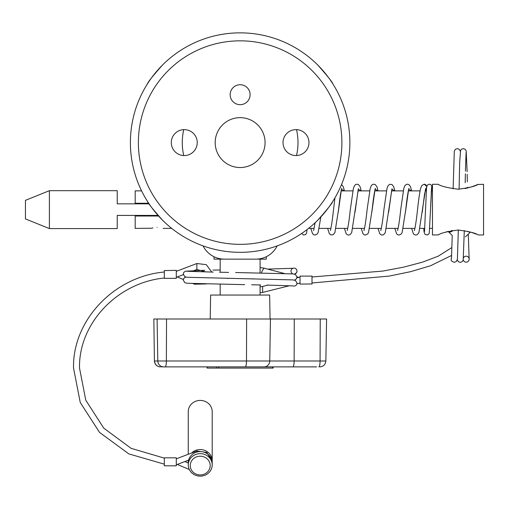 <?xml version="1.0" encoding="UTF-8"?>
<svg xmlns="http://www.w3.org/2000/svg" width="509" height="509" viewBox="0 0 509 509"><rect width="100%" height="100%" fill="white"/><g stroke="black" fill="none" stroke-linecap="round" stroke-linejoin="round"><path stroke-width="0.76" d="M213.996 256.714L213.996 259.138L266.271 259.138L266.271 256.714L266.671 256.517M183.743 129.636A57.861 57.861 0 0 0 183.743 155.55M203.059 245.879A23.942 23.942 0 0 0 224.488 259.138L255.779 259.138A23.942 23.942 0 0 0 277.208 245.879M296.524 155.55A57.861 57.861 0 0 0 296.524 129.636M240.133 84.729A9.976 9.976 0 0 0 230.157 94.706A9.976 9.976 0 0 0 240.133 104.682A9.976 9.976 0 0 0 250.11 94.706A9.976 9.976 0 0 0 240.133 84.729M240.133 117.649A24.941 24.941 0 0 0 215.192 142.59A24.941 24.941 0 0 0 240.133 167.531A24.941 24.941 0 0 0 265.074 142.59A24.941 24.941 0 0 0 240.133 117.649M296.003 129.623A12.967 12.967 0 0 0 283.029 142.59A12.967 12.967 0 0 0 296.003 155.563A12.967 12.967 0 0 0 308.969 142.59A12.967 12.967 0 0 0 296.003 129.623M184.271 129.623A12.967 12.967 0 0 0 171.298 142.59A12.967 12.967 0 0 0 184.271 155.563A12.967 12.967 0 0 0 197.237 142.59A12.967 12.967 0 0 0 184.271 129.623M240.133 244.345A101.755 101.755 0 0 0 341.889 142.59A101.755 101.755 0 0 0 240.133 40.835A101.755 101.755 0 0 0 138.378 142.59A101.755 101.755 0 0 0 240.133 244.345M240.133 32.856A109.734 109.734 0 0 1 349.874 142.59A109.734 109.734 0 0 1 240.133 252.33A109.734 109.734 0 0 1 130.399 142.59A109.734 109.734 0 0 1 240.133 32.856M317.731 220.187C327.395 209.288 332.415 203.021 332.791 201.386M317.731 64.993C327.395 75.898 332.415 82.165 332.791 83.794M162.536 64.993C152.872 75.898 147.852 82.165 147.476 83.794M162.536 220.187C152.872 209.288 147.852 203.021 147.476 201.386M272.97 368.077L207.106 368.077L207.106 366.881M210.204 318.997L210.624 295.055L269.643 295.055L270.063 318.997M273.161 368.077L273.161 366.881L315.109 366.881M316.598 366.881L161.404 366.881M216.675 368.077L216.675 366.881L207.297 366.881L207.297 368.077M273.161 366.881L218.724 366.881L218.724 368.077M153.845 318.997L154.412 360.996L153.845 318.997L326.587 318.997L325.855 360.996C325.455 364.578 323.457 366.537 319.868 366.881M157.135 227.402C164.852 228.477 164.852 228.477 157.135 227.402C164.852 228.477 164.852 228.477 157.135 227.402C149.411 228.477 149.411 228.477 157.135 227.402M471.315 232.314L476.169 234.121M458.208 230.036C469.113 231.468 475.762 233.109 478.161 234.967C475.737 233.103 469.088 231.461 458.208 230.036C447.309 231.468 440.66 233.109 438.262 234.967C440.673 233.109 447.322 231.461 458.208 230.036M458.208 189.221C469.12 187.789 475.775 186.148 478.161 184.29C475.75 186.154 469.101 187.796 458.208 189.221C447.322 187.796 440.673 186.154 438.262 184.29C440.667 186.154 447.316 187.796 458.208 189.221M478.161 234.967L483.55 234.967L483.55 184.29L477.627 184.525M477.601 184.538L476.131 185.161M475.47 185.429L471.347 186.937M471.258 186.962L465.086 188.565M438.262 184.29L432.472 184.29L432.472 234.967L438.484 234.872M141.591 190.875L135.184 190.875L135.184 203.244L148.685 203.244M151.567 228.255L135.184 228.388L135.184 216.013L158.579 216.013M151.631 228.236L152.885 227.905M445.127 232.308L448.098 231.43M451.337 230.692L452.336 230.52M49.392 228.586L25.45 218.915L25.45 200.349L49.392 190.678L49.392 228.586L117.229 228.586L117.229 215.415L158.044 215.415M49.392 190.678L117.229 190.678L117.229 203.842L149.086 203.842M150.149 215.415L150.149 216.013M151.084 215.415L151.084 216.013M424.5 231.601L426.574 187.287L427.299 185.149L429.278 184.194A2.494 2.494 90 0 1 431.556 187.7M425.74 188.68L426.536 187.656M426.714 186.434L424.239 184.194L421.815 185.492L420.625 188.336C419.575 192.962 418.557 199.948 417.565 209.314C416.483 219.404 415.452 226.371 414.466 230.214L414.447 230.596M289.615 285.695L262.625 292.427L262.625 286.44L260.086 286.866M264.241 268.294A2.99 0.382 118.9 0 0 264.196 268.179A2.99 0.382 118.9 0 0 264.19 268.179A2.99 0.382 118.9 0 0 262.771 269.999A2.99 0.382 118.9 0 0 261.333 272.996M312.004 283.958L312.004 276.113L300.036 276.113L300.036 284.092L312.004 283.958M448.181 231.404A2.99 2.889 -0 0 0 452.329 230.914M470.227 231.97A2.99 2.513 -114.4 0 1 467.784 231.29M196.862 452.056L196.862 451.012L176.286 458.832M176.286 271.342L196.862 263.522L196.862 269.509L205.96 271.959M206.425 283.939L194.514 284.213A2.99 0.738 -45.6 0 0 194.527 284.213L192.975 283.564M164.318 270.584L164.318 278.328L176.286 278.328L176.286 270.349L164.318 270.584M164.318 465.818L164.318 457.833L176.286 457.833L176.286 465.818L164.318 465.818M191.588 453.016A11.974 11.249 0 0 1 200.228 449.555A11.974 11.249 0 0 1 212.202 460.804L212.202 411.666A11.974 11.249 180 0 0 200.228 400.418A11.974 11.249 180 0 0 188.26 411.666L188.26 454.282M188.311 461.822A11.974 11.249 0 0 1 188.26 460.804A11.974 11.249 0 0 1 188.273 460.263L188.26 460.804M200.228 456.204A9.976 9.372 180 0 0 190.251 465.576A9.976 9.372 180 0 0 200.228 474.954A9.976 9.372 180 0 0 210.204 465.576A9.976 9.372 180 0 0 200.228 456.204M200.228 476.144A11.974 11.249 0 0 1 188.26 464.895A11.974 11.249 0 0 1 200.228 453.646A11.974 11.249 0 0 1 212.202 464.895A11.974 11.249 0 0 1 200.228 476.144M188.26 464.895L188.26 462.846A11.974 11.249 0 0 1 200.228 451.598A11.974 11.249 0 0 1 212.202 462.846L212.202 464.895M212.202 460.804A11.974 11.249 0 0 1 212.151 461.822M463.273 259.832A2.99 2.984 180 0 0 469.183 259.17A2.99 2.984 180 0 0 463.502 257.866M451.508 257.91A2.99 2.984 180 0 0 451.279 259.736C450.796 260.538 451.801 261.41 454.295 262.351L456.458 261.429L457.406 259.087L458.329 230.036M294.367 274.077A2.99 2.99 0 0 0 296.995 271.106A2.99 2.99 0 0 0 294.005 268.116A2.99 2.99 0 0 0 292.955 273.912M293.057 285.918A2.99 2.99 0 0 0 296.995 282.896M160.424 366.881A5.987 5.86 -90 0 1 154.564 360.996L320.078 360.996L320.231 318.997M318.863 366.881A5.987 1.215 90 0 0 320.078 360.996L325.855 360.996M292.91 366.881A5.987 1.215 90 0 0 294.126 360.996L294.272 318.997M264.069 366.881A5.987 5.682 -90 0 0 269.751 360.996L270.451 318.997M245.255 366.881A5.987 1.215 -90 0 0 246.477 360.996L246.623 318.997M165.164 366.881A5.987 1.215 -90 0 0 166.379 360.996L166.526 318.997M163.669 366.881A5.987 5.86 -90 0 1 157.809 360.996L157.09 318.997M272.608 368.077L272.608 366.881M431.537 187.656L430.519 209.453L431.772 186.688M338.237 212.202L341.444 189.316L344.377 190.875M355.021 212.342L358.247 189.323L361.18 190.875M371.85 212.119L375.05 189.316L377.983 190.875M388.634 212.291L391.847 189.323L394.787 190.875M405.45 212.189L408.657 189.316L411.59 190.875M422.247 212.221L424.589 193.795L426.663 186.695M260.086 259.138L260.086 272.977M260.086 284.945L260.086 295.055M154.412 360.996C154.819 364.578 156.81 366.537 160.399 366.881M220.181 259.138L220.181 272.239M220.181 284.207L220.181 295.055M341.132 190.875L352.845 190.875M357.935 190.875L369.649 190.875M374.739 190.875L386.452 190.875M391.542 190.875L403.255 190.875M408.345 190.875L420.052 190.875M425.142 190.875L426.287 190.875M431.282 190.875L432.472 190.875M163.122 228.388L171.711 228.388M308.556 228.388L314.117 228.388M319.207 228.388L330.92 228.388M336.01 228.388L347.723 228.388M352.813 228.388L364.527 228.388M369.617 228.388L381.33 228.388M386.414 228.388L398.127 228.388M403.217 228.388L414.93 228.388M420.02 228.388L424.754 228.388M429.749 228.388L432.472 228.388M315.077 222.751L313.633 230.602M334.954 197.829L333.554 209.301C332.472 219.392 331.442 226.365 330.456 230.214L330.436 230.596M341.622 188.661L341.844 188.406C341.743 187.528 340.286 193.56 338.51 209.873L334.897 232.588L333.255 234.681L331.06 234.961L329.329 233.676L327.643 228.388M361.212 190.875L360.098 186.669L358.463 184.582L357.038 184.194L355.753 184.5L354.531 185.588L353.418 188.33L350.357 209.307C349.276 219.404 348.239 226.378 347.259 230.221L347.233 230.596M358.425 188.661L351.7 232.594L350.065 234.681L348.633 235.069L347.354 234.764L346.133 233.676L344.447 228.388M378.015 190.875L376.946 186.771L375.311 184.608L373.841 184.194L372.556 184.5L371.335 185.588L370.221 188.324L367.161 209.282C366.079 219.385 365.048 226.359 364.062 230.214L364.037 230.596M375.222 188.661L375.445 188.406C375.349 187.535 373.886 193.566 372.117 209.861L368.541 232.486L367.676 234L365.379 235.069L364.158 234.764L362.936 233.676L361.244 228.388M394.819 190.875L393.705 186.669L392.064 184.582L389.875 184.296L388.138 185.588L387.018 188.33L383.958 209.32C382.895 219.239 381.877 226.168 380.897 230.1L380.84 230.596M392.025 188.661L385.307 232.594L383.665 234.681L382.24 235.069L380.955 234.764L379.733 233.676L378.047 228.388M411.622 190.875L410.509 186.669L408.873 184.582L407.442 184.194L406.163 184.5L404.941 185.588L403.828 188.324L400.768 209.282C399.686 219.385 398.649 226.365 397.663 230.214L397.644 230.602M408.829 188.661L409.051 188.406C408.956 187.535 407.493 193.579 405.724 209.854L402.148 232.492L401.283 234L399.043 235.069L397.427 234.573L396.536 233.676L394.85 228.388M425.632 188.661L418.913 232.588L417.272 234.681L415.847 235.069L414.561 234.764L413.34 233.676L411.654 228.388M307.016 229.591L306.641 232.937L305.629 234.56L303.485 234.993L301.716 233.415M310.84 228.388L312.526 233.676L313.748 234.764L315.033 235.069L317.266 234L318.138 232.492L320.874 216.91M341.545 184.519L343.34 186.771L344.408 190.875M426.758 186.262L425.658 184.633L424.239 184.194M430.519 209.453L429.297 232.918L428.813 234.019L427.395 234.986L425.04 234.394L424.054 231.951L423.768 228.388M451.96 247.495L438.236 256.167L422.604 262.116L403.834 267.104L382.946 271.062L312.004 276.991M300.036 283.093L296.887 283.876M284.467 273.524L264.19 268.179L260.086 267.543M296.982 276.82L299.031 277.36M470.488 232.053L465.398 236.882M451.668 255.423L430.48 265.781L410.757 271.628L389.277 276.075L312.004 282.979M452.24 235.521L448.143 231.417M262.625 292.427L260.086 292.662M300.036 277.106L296.887 277.895M268.014 285.091L262.625 286.44M188.616 460.13L176.286 464.819M211.973 460.67L206.762 452.425L196.862 451.012M184.856 461.561L188.26 462.993M177.285 464.437L189.31 469.508M183.329 279.498L177.285 276.953M196.862 263.522L206.272 264.642L211.801 272.08M176.286 277.329L183.323 274.656M194.018 270.591L196.862 269.509M164.318 278.029C117.121 282.603 78.507 323.724 79.519 368.083L85.767 400.163L103.721 428.114L131.08 448.321L164.318 458.132M164.318 272.003C114.029 276.521 72.456 320.416 73.531 368.083L80.257 402.504L99.541 432.408L128.834 453.888L164.318 464.157M451.477 258.426L452.234 235.572M469.133 258.61L468.293 234.134M466.104 152.509L465.423 171.119M465.366 173.83L465.188 182.763M459.086 189.214L459.665 162.606L460.613 150.212L461.459 149.226L463.273 148.622L465.041 149.194L466.174 150.791L467.128 171.711M467.179 174.32L467.326 181.821M467.427 187.267L467.447 188.056M457.286 259.838L458.469 261.747L460.276 262.351L462.051 261.772L463.184 260.182L464.303 230.552M453.112 188.858L454.302 151.097L455.479 149.226L457.286 148.622L459.054 149.194L460.282 151.135M293.089 285.905L267.034 285.072M260.665 284.957L251.675 284.792M244.651 284.658L187.306 283.271L184.837 282.73L183.272 280.09L183.876 278.277L185.791 277.093M253.418 278.837L251.675 278.805M293.057 268.268L267.689 269.102M187.178 271.278L213.233 272.105M219.602 272.226L228.592 272.391M235.616 272.519L292.961 273.912L295.43 274.453L296.995 277.093L296.391 278.907L294.476 280.09M226.855 278.347L228.592 278.378M296.995 283.08L295.43 280.44L292.961 279.899L187.306 277.284L184.837 276.743L183.272 274.103L183.876 272.296L185.461 271.195L204.675 270.285M212.947 270.114L220.181 269.98M296.995 271.297L296.391 272.919L294.476 274.103"/></g></svg>
